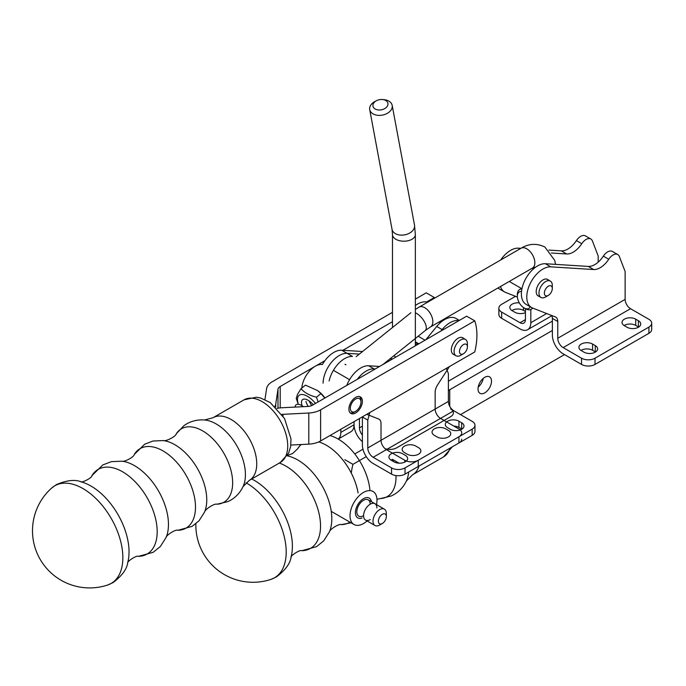 <?xml version="1.0" encoding="UTF-8"?>
<svg xmlns="http://www.w3.org/2000/svg" width="686" height="686" viewBox="0 0 686 686"><rect width="100%" height="100%" fill="white"/><g stroke="black" fill="none" stroke-linecap="round" stroke-linejoin="round"><path stroke-width="1.03" d="M338.164 439.049A15.246 8.798 -120 0 0 340.831 432.394L340.831 429.282M427.55 302.234A22.87 13.206 120 0 0 415.356 305.536M359.498 396.559A9.433 5.445 -60 0 1 360.845 399.141A9.433 5.445 -60 0 1 360.973 400.538L360.973 402.099A7.529 4.348 -60 0 1 355.648 411.317A7.529 4.348 -60 0 1 350.349 408.813A7.529 4.348 -60 0 1 354.628 399.724A7.529 4.348 -60 0 1 360.973 402.099M355.648 411.317L354.302 412.089A9.433 5.445 -60 0 1 350.117 412.8M362.551 351.524L341.697 350.22A22.87 13.206 -60 0 0 322.394 364.515A22.87 13.206 -60 0 1 341.697 350.22A22.87 13.206 -60 0 0 322.394 364.515A19.054 11.002 120 0 0 301.814 388.027M434.555 298.187A60.977 35.209 120 0 0 434.332 297.501L426.572 301.986M392.486 321.665L342.897 350.297M324.915 360.673L280.188 386.501A7.623 4.399 0 0 0 277.984 389.228L275.729 404.131A19.054 11.002 180 0 1 274.975 406.369M434.332 297.501L426.246 292.836L415.356 299.122M392.486 312.327L272.102 381.836A19.054 11.002 0 0 0 266.597 388.653L264.942 399.561M282.984 415.973L282.984 414.327L308.794 413.015A19.054 11.002 -0 0 0 320.611 409.842L474.755 320.842A60.977 35.209 -60 0 1 474.755 351.961L320.611 440.952A19.054 11.002 180 0 1 308.794 444.134L290.864 445.043M277.024 408.393A19.054 11.002 180 0 1 281.989 407.75L307.8 406.446A7.623 4.399 180 0 0 312.524 405.169L466.669 316.177L474.755 320.842M282.984 414.327A7.623 4.399 0 0 0 281.937 414.421M463.444 338.267A9.527 5.505 120 0 0 462.818 337.795A9.527 5.505 120 0 0 455.478 340.35A9.527 5.505 120 0 0 451.319 349.937A9.527 5.505 120 0 0 453.292 354.293A9.527 5.505 120 0 0 454.012 354.602M348.908 409.062A9.527 5.505 120 0 0 350.88 413.418A9.527 5.505 120 0 0 360.416 407.921A9.527 5.505 120 0 0 360.416 396.92A9.527 5.505 120 0 0 353.067 399.466A9.527 5.505 120 0 0 348.908 409.062M435.147 409.062L367.773 447.958A7.623 4.399 -120 0 0 373.167 457.288L391.552 467.903A9.527 5.497 180 0 0 405.023 467.903L458.917 436.785A9.527 5.497 180 0 0 461.712 432.9A9.527 5.497 180 0 0 458.917 429.007L440.532 418.391A7.623 4.399 -120 0 1 435.147 409.062L435.147 392.298A9.527 5.505 -60 0 1 437.557 384.949L449.433 366.581M367.773 447.958L367.773 420.115L362.388 417.002L362.388 444.845A15.246 8.798 60 0 0 373.167 463.513L391.552 474.129A9.527 5.497 180 0 0 405.023 474.129L458.917 443.01A9.527 5.497 180 0 0 461.712 439.117M458.908 320.662A22.87 13.206 120 0 0 442.127 329.572L436.742 326.459L425.809 339.767M436.742 326.459A22.87 13.206 -60 0 1 456.01 318.467L459.363 320.396M391.02 460.126A8 4.622 180 0 1 392.503 459.388L399.063 463.179M391.277 460.28A8 4.622 180 0 1 388.936 457.013A8 4.622 180 0 1 393.875 452.743A8 4.622 180 0 1 402.596 453.746L405.289 455.298A8 4.622 180 0 1 407.638 458.565A8 4.622 180 0 1 402.699 462.836A8 4.622 180 0 1 393.97 461.832L391.277 460.28M448.412 430.405A8 4.622 180 0 1 450.753 433.672A8 4.622 180 0 1 445.814 437.942A8 4.622 180 0 1 437.093 436.939L434.392 435.387A8 4.622 180 0 1 432.051 432.12A8 4.622 180 0 1 436.991 427.85A8 4.622 180 0 1 445.711 428.853L448.412 430.405M442.127 329.572L440.927 331.038M369.788 412.56L367.773 420.115M463.444 353.744L460.752 355.305A9.433 5.445 -60 0 1 456.036 355.768A9.433 5.445 -60 0 1 456.567 344.012A9.433 5.445 -60 0 1 465.46 339.433A9.433 5.445 -60 0 1 465.948 339.776A9.433 5.445 -60 0 1 467.415 343.746L467.415 346.859A5.625 3.241 -60 0 1 463.444 353.744A5.625 3.241 -60 0 1 459.697 352.844A5.625 3.241 -60 0 1 460.949 347.013A5.625 3.241 -60 0 1 465.159 344.029A5.625 3.241 -60 0 1 467.415 346.859M295.006 407.09A11.43 5.222 51.3 0 1 296.052 404.851A11.43 5.222 51.3 0 1 301.66 405.495A11.43 5.222 51.3 0 1 303.401 406.669M532.499 307.98A11.43 6.603 60 0 1 531.144 309.266A11.43 6.603 60 0 1 525.433 308.7L525.425 319.599A7.623 4.399 60 0 1 523.847 323.08A7.623 4.399 60 0 1 520.039 322.703L525.425 319.599M530.269 306.788A9.527 5.497 60 0 1 524.087 307.928A9.527 5.497 60 0 1 517.347 296.258L517.347 294.697A11.43 6.603 60 0 1 519.714 289.466A11.43 6.603 60 0 1 521.9 288.935M517.347 296.258A9.527 5.497 60 0 1 521.514 291.473M301.017 388.67L305.442 385.129L317.644 390.6L320.902 393.635L316.486 397.177C309.738 395.616 304.584 392.778 301.017 388.67L297.458 394.493L296.258 398.429L297.93 403.351M298.093 403.222A16.961 7.743 51.3 0 1 301.891 394.476A16.961 7.743 51.3 0 1 315.517 403.445M318.098 401.953L316.486 397.177M320.902 393.635L324.881 398.043M317.644 390.6L318.673 391.397A16.961 7.743 51.3 0 1 325.01 397.966M302.14 405.786A11.43 5.222 51.3 0 1 310.038 401.567A11.43 5.222 51.3 0 1 313.305 404.723M51.656 488.055L56.432 484.59C66.954 480.149 75.306 479.274 81.48 481.966A53.74 31.024 -120 0 1 127.819 562.228C127.064 568.917 122.134 575.717 113.027 582.611L107.633 585.021A56.381 32.551 -120 0 0 107.659 585.012A56.381 32.551 -120 0 0 111.166 518.316A56.381 32.551 -120 0 0 51.656 488.055A56.381 32.551 -120 0 0 51.613 488.089M531.513 307.5A22.87 13.206 -60 0 1 530.029 283.918A22.87 13.206 -60 0 1 550.781 266.845L545.396 263.733A22.87 13.206 120 0 0 524.644 280.806A22.87 13.206 120 0 0 526.119 304.387L531.513 307.5A22.87 13.206 -60 0 0 532.55 308.005L555.36 316.932A9.527 5.505 120 0 1 555.789 317.138A9.527 5.505 120 0 1 557.761 321.502L557.761 338.267A7.623 4.399 -120 0 0 563.155 347.605L581.539 358.212L581.539 364.438L563.155 353.822A15.246 8.798 60 0 1 552.376 335.154L552.376 318.39A9.527 5.505 120 0 0 551.776 315.534M557.761 338.267L625.135 299.37L625.135 271.527L619.338 256.487A9.527 5.505 -60 0 0 617.777 254.557A9.527 5.505 -60 0 0 608.739 259.257L603.346 256.144A9.527 5.505 -60 0 1 612.384 251.445L617.777 254.557M625.135 299.37A7.623 4.399 -120 0 0 630.528 308.7L648.913 319.316A9.527 5.497 0 0 1 651.7 323.209A9.527 5.497 0 0 1 648.913 327.093L648.913 333.319A9.527 5.497 0 0 0 651.7 329.434L651.7 323.209M545.396 263.733L588.271 266.425A19.054 11.002 120 0 0 603.346 256.144M550.781 266.845L593.664 269.529A19.054 11.002 120 0 0 608.739 259.257M548.328 279.922A9.527 5.505 120 0 0 547.711 279.451A9.527 5.505 120 0 0 542.943 279.922A9.527 5.505 120 0 0 536.203 291.593A9.527 5.505 120 0 0 538.176 295.949A9.527 5.505 120 0 0 538.896 296.258M638.657 327.093A8 4.622 0 0 0 638.4 326.939L635.708 325.387A8 4.622 0 0 0 624.131 325.541M595.542 351.995A8 4.622 0 0 0 595.285 351.832L592.584 350.28A8 4.622 0 0 0 581.008 350.435M581.539 364.438A9.527 5.497 0 0 0 595.011 364.438L648.913 333.319M581.539 358.212A9.527 5.497 0 0 0 595.011 358.212L648.913 327.093M635.708 319.161A8 4.622 0 0 0 626.987 318.158A8 4.622 0 0 0 622.039 322.429A8 4.622 0 0 0 624.389 325.696L627.081 327.256A8 4.622 0 0 0 635.802 328.251A8 4.622 0 0 0 640.741 323.989A8 4.622 0 0 0 638.4 320.722L635.708 319.161L635.708 325.387M583.966 352.15A8 4.622 0 0 0 592.687 353.144A8 4.622 0 0 0 597.626 348.882A8 4.622 0 0 0 595.285 345.615L592.584 344.055A8 4.622 0 0 0 583.863 343.051A8 4.622 0 0 0 578.924 347.322A8 4.622 0 0 0 581.265 350.589L583.966 352.15M520.039 322.703L501.655 312.096L501.655 318.321L520.039 328.928A15.246 8.798 -120 0 0 527.663 329.683A15.246 8.798 -120 0 0 530.818 322.703L530.818 309.437M598.183 262.155L598.183 255.972L592.395 240.932A9.527 5.505 -60 0 0 590.826 238.994L585.432 235.881A9.527 5.505 -60 0 0 576.403 240.589L581.788 243.693A9.527 5.505 -60 0 1 590.826 238.994M551.364 253.014L566.713 253.974A19.054 11.002 120 0 0 581.788 243.693M500.523 286.499A22.87 13.206 120 0 0 504.562 291.944A22.87 13.206 120 0 0 505.599 292.442L517.381 297.055M511.902 310.535A8 4.622 180 0 1 523.478 310.381L525.425 311.504M501.655 318.321A9.527 5.497 180 0 1 498.859 314.428L498.859 308.203A9.527 5.497 180 0 1 501.655 304.318L515.503 296.318M501.655 312.096A9.527 5.497 180 0 1 498.859 308.203M525.425 312.627A8 4.622 180 0 1 514.86 312.25L512.159 310.689A8 4.622 180 0 1 509.818 307.422A8 4.622 180 0 1 519.311 302.886M504.562 291.944L499.168 288.832A22.87 13.206 -60 0 1 497.967 287.974M500.694 259.994A22.87 13.206 -60 0 1 518.445 248.169L520.897 248.323M548.903 250.081L561.328 250.862A19.054 11.002 120 0 0 576.403 240.589M548.337 295.4L545.636 296.961A9.433 5.445 -60 0 1 545.584 296.987A9.433 5.445 -60 0 1 540.92 297.424A9.433 5.445 -60 0 1 540.92 286.534A9.433 5.445 -60 0 1 550.352 281.089A9.433 5.445 -60 0 1 552.307 285.402L552.307 288.514A5.625 3.241 -60 0 1 548.337 295.4A5.625 3.241 -60 0 1 548.303 295.417A5.625 3.241 -60 0 1 544.358 293.076A5.625 3.241 -60 0 1 548.346 286.216A5.625 3.241 -60 0 1 552.307 288.514M521.935 288.772L510.281 282.04A11.43 6.603 -60 0 1 509.415 281.363M418.263 460.263L418.263 466.48L472.165 435.361A9.527 5.497 0 0 0 474.952 431.477L474.952 425.251A9.527 5.497 0 0 1 472.165 429.144L418.263 460.263A9.527 5.497 0 0 1 404.791 460.263L386.407 449.647L453.78 410.751A7.623 4.399 -120 0 1 448.387 401.413L448.387 373.578L446.372 368.348M366.736 414.327L378.612 418.975A9.527 5.505 120 0 1 379.041 419.189A9.527 5.505 120 0 1 381.013 423.545L381.013 440.309A7.623 4.399 -120 0 0 386.407 449.647M474.952 425.251A9.527 5.497 0 0 0 472.165 421.358L453.78 410.751M357.26 379.341A22.87 13.206 -60 0 1 374.033 368.888L368.648 365.775A22.87 13.206 120 0 0 346.799 385.378M368.648 365.775L379.572 366.461M374.033 368.888L375.242 368.965M461.91 429.144A8 4.622 0 0 0 461.652 428.99L458.96 427.429A8 4.622 0 0 0 453.866 426.092M458.96 421.204A8 4.622 0 0 0 450.23 420.209A8 4.622 0 0 0 445.291 424.471A8 4.622 0 0 0 447.641 427.738L450.333 429.299A8 4.622 0 0 0 459.054 430.302A8 4.622 0 0 0 463.993 426.032A8 4.622 0 0 0 461.652 422.765L458.96 421.204L458.96 427.429M407.218 454.192A8 4.622 0 0 0 415.939 455.195A8 4.622 0 0 0 420.878 450.925A8 4.622 0 0 0 418.537 447.658L415.836 446.097A8 4.622 0 0 0 407.115 445.103A8 4.622 0 0 0 402.176 449.364A8 4.622 0 0 0 404.517 452.631L407.218 454.192M338.198 439.074L350.915 431.734A15.246 8.798 -120 0 0 354.07 424.754A15.246 8.798 60 0 0 362.388 441.673A15.246 8.798 60 0 1 354.07 424.754A15.246 8.798 -120 0 1 350.915 431.734A15.246 8.798 -120 0 0 354.07 424.754L354.07 421.641M415.356 342.365A9.527 5.505 -60 0 1 415.647 342.974A9.527 5.505 -60 0 0 415.356 342.365A9.527 5.505 -60 0 1 415.647 342.974M341.697 350.22L352.475 356.437A22.87 13.206 -60 0 0 329.126 380.97A22.87 13.206 -60 0 1 352.475 356.437L341.697 350.22L347.082 353.333L359.344 354.096L347.082 353.333A22.87 13.206 120 0 0 323.08 383.174A22.87 13.206 120 0 1 347.082 353.333L359.344 354.096L347.082 353.333A22.87 13.206 120 0 0 323.08 383.174A22.87 13.206 120 0 1 347.082 353.333L359.344 354.096M359.455 427.867A7.623 4.399 -120 0 0 362.388 435.087A7.623 4.399 -120 0 1 359.455 427.867L359.455 418.529L359.455 427.867L362.388 426.169L359.455 427.867M390.034 358.795L392.572 358.958L390.034 358.795M415.356 344.286A9.527 5.505 -60 0 1 418.743 343.849A9.527 5.505 -60 0 0 415.356 344.286M385 448.618A9.527 5.497 0 0 0 396.705 447.812L450.599 416.694A9.527 5.497 0 0 0 453.395 412.809A9.527 5.497 0 0 0 450.599 408.916A9.527 5.497 0 0 1 453.395 412.809A9.527 5.497 0 0 1 450.599 416.694L396.705 447.812A9.527 5.497 0 0 1 385 448.618M363.503 515.692A9.433 5.445 -60 0 1 358.787 516.164A9.433 5.445 -60 0 1 358.787 505.265A9.433 5.445 -60 0 1 368.219 499.82A9.433 5.445 -60 0 1 370.166 504.141M370.234 519.585A9.433 5.445 -60 0 1 365.518 520.048A9.433 5.445 -60 0 1 365.518 509.158A9.433 5.445 -60 0 1 374.95 503.713A9.433 5.445 -60 0 1 376.906 508.026M367.061 520.94A19.054 11.002 -60 0 1 353.976 524.49A19.054 11.002 -60 0 1 353.976 502.486A19.054 11.002 -60 0 1 373.03 491.485A19.054 11.002 -60 0 1 376.974 500.214A19.054 11.002 -60 0 1 376.494 504.604M379.667 525.03L382.368 523.469A5.625 3.241 -60 0 1 378.389 521.18A5.625 3.241 -60 0 1 382.368 514.294A5.625 3.241 -60 0 1 386.338 516.584A5.625 3.241 -60 0 1 382.368 523.469L379.667 525.03A9.433 5.445 -60 0 1 374.95 525.493A9.433 5.445 -60 0 1 374.95 514.603A9.433 5.445 -60 0 1 384.383 509.158L368.219 499.82A9.433 5.445 -60 0 0 358.787 505.265A9.433 5.445 -60 0 0 358.787 516.164A9.433 5.445 -60 0 1 356.831 511.842A9.433 5.445 -60 0 1 360.947 502.349A9.433 5.445 -60 0 1 368.219 499.82L374.95 503.713M552.376 330.489L449.733 389.751A7.623 4.399 0 0 0 448.387 390.797A7.623 4.399 0 0 1 449.733 389.751L552.376 330.489M552.376 321.151L448.387 381.184L552.376 321.151M362.963 449.201L354.756 453.935L362.963 449.201M352.921 464.336L344.835 459.663L352.921 464.336A60.977 35.209 120 0 0 351.292 473.074A60.977 35.209 120 0 1 352.921 464.336L366.255 456.636L352.921 464.336M460.512 414.636L564.501 354.602L460.512 414.636M483.244 378.38A9.527 5.505 -60 0 1 478.202 387.11A9.527 5.505 -60 0 0 483.244 378.38M484.77 377.3A9.527 5.505 120 0 0 478.031 388.971A9.527 5.505 120 0 0 480.003 393.327A9.527 5.505 120 0 0 489.53 387.83A9.527 5.505 120 0 0 489.53 376.828A9.527 5.505 120 0 0 484.77 377.3A9.527 5.505 120 0 0 478.031 388.971A9.527 5.505 120 0 0 480.003 393.327A9.527 5.505 120 0 0 489.53 387.83A9.527 5.505 120 0 0 489.53 376.828A9.527 5.505 120 0 0 484.77 377.3M347.082 353.333A22.87 13.206 120 0 0 323.08 383.174M384.383 509.158A9.433 5.445 -60 0 1 386.338 513.471L386.338 516.584M362.011 518.024A11.43 6.603 -60 0 1 357.783 517.896A11.43 6.603 -60 0 1 357.783 504.69A11.43 6.603 -60 0 1 369.214 498.087A11.43 6.603 -60 0 1 371.443 501.689M382.514 99.53L384.066 99.676A11.43 7.743 169.4 0 1 388.885 101.134A11.43 7.743 169.4 0 1 392.186 105.404A11.43 7.743 169.4 0 1 385.978 113.996A11.43 7.743 169.4 0 1 373.013 113.859A11.43 7.743 169.4 0 1 369.711 109.597A11.43 7.743 169.4 0 1 375.233 101.322L376.623 100.628A7.623 5.162 169.4 0 1 382.514 99.53A7.623 5.162 169.4 0 1 385.729 100.499A7.623 5.162 169.4 0 1 385.335 108.217A7.623 5.162 169.4 0 1 374.282 108.371A7.623 5.162 169.4 0 1 376.623 100.628M270.936 579.387A56.381 32.551 -120 0 0 270.987 579.37A56.381 32.551 -120 0 0 286.199 551.981A56.381 32.551 -120 0 0 246.042 482.764M354.07 424.754L340.831 432.394M275.729 404.131L275.729 407.081M277.984 408.204L277.984 389.228M280.188 407.887L280.188 386.501M320.611 409.842L320.611 440.952M308.794 413.015L308.794 444.134M391.552 467.903L391.552 474.129M405.023 467.903L405.023 474.129M440.532 418.391L373.167 457.288M458.917 436.785L458.917 443.01M521.446 288.489A11.43 6.603 -120 0 0 521.06 288.686L519.714 289.466M531.144 309.266L532.49 308.494A11.43 6.603 -120 0 0 532.971 308.168M532.49 268.037L430.474 326.948A11.43 6.603 60 0 0 432.231 317.79A11.43 6.603 60 0 0 424.754 307.714A11.43 6.603 60 0 0 419.043 307.148L521.051 248.238A11.43 6.603 60 0 1 526.771 248.804A11.43 6.603 60 0 1 534.24 258.879A11.43 6.603 60 0 1 532.49 268.037L534.626 267.18M415.356 312.782A11.43 5.222 51.3 0 1 416.531 313.382A11.43 5.222 51.3 0 1 424.771 322.429A11.43 5.222 51.3 0 1 425.226 330.575L430.474 326.948M308.254 406.412A11.43 5.222 51.3 0 1 305.939 401.404M311.77 405.555A11.43 5.222 51.3 0 1 309.172 401.01M217.05 504.219A42.421 24.49 -120 0 0 223.868 453.275A42.421 24.49 -120 0 0 176.345 433.689A42.421 24.49 -120 0 0 176.336 433.698L183.917 425.68C189.996 421.324 196.882 419.429 204.565 419.986A41.426 23.916 -120 0 0 204.557 419.986L213.046 417.723A36.195 20.897 -120 0 1 249.241 438.62A36.195 20.897 -120 0 1 249.241 480.414L243.041 486.623A41.426 23.916 -120 0 0 236.841 445.78A41.426 23.916 -120 0 0 204.565 419.986M243.033 486.631A41.426 23.916 -120 0 0 243.041 486.623C239.706 493.5 234.672 498.49 227.932 501.595L217.059 504.219C214.564 503.13 204.96 509.252 204.505 512.185A45.01 25.991 -120 0 0 197.439 468.529A45.01 25.991 -120 0 0 163.165 440.575C165.926 441.647 176.036 436.399 176.336 433.698M249.241 480.414L280.231 462.527A36.195 20.897 -120 0 0 280.231 420.724A36.195 20.897 -120 0 0 244.036 399.827L213.046 417.723M166.046 537.567A48.011 27.714 -120 0 0 158.517 490.996A48.011 27.714 -120 0 0 121.954 461.189L111.381 461.652L102.771 464.954L91.915 475.655A48.886 28.229 -120 0 1 147.061 497.607A48.886 28.229 -120 0 1 138.495 556.346L153.201 552.299L160.361 546.493L166.046 537.567C165.995 535.337 175.745 529.009 177.948 530.278A45.893 26.497 -120 0 0 185.992 475.141A45.893 26.497 -120 0 0 134.216 454.535C134.207 457.073 123.857 462.355 121.954 461.189M557.761 321.502L552.376 318.39M593.664 269.529L588.271 266.425M595.011 358.212L595.011 364.438M563.155 347.605L630.528 308.7M592.584 344.055L592.584 350.28M595.285 345.615L595.285 351.832M638.4 320.722L638.4 326.939M530.818 322.703L546.691 313.536M561.328 250.862L566.713 253.974M518.445 248.169L519.808 248.958M523.478 307.551L523.478 310.381M404.791 460.263L404.791 462.098M381.013 440.309L448.387 401.413M472.165 429.144L472.165 435.361M461.652 422.765L461.652 428.99M449.733 406.301L449.733 389.751L449.733 406.301M395.848 357.063A11.43 6.603 180 0 1 393.97 355.64M415.356 345.804L415.356 234.595A11.43 6.603 180 0 1 403.925 241.198A11.43 6.603 180 0 1 392.486 234.595L392.486 327.514M415.356 234.595L414.515 225.154A11.43 7.743 169.4 0 1 408.307 233.746A11.43 7.743 169.4 0 1 395.342 233.609A11.43 7.743 169.4 0 1 392.04 229.338L392.486 234.595M270.987 579.37L276.372 576.96C285.479 570.066 290.41 563.275 291.173 556.578A53.74 31.024 -120 0 0 292.39 546.245A53.74 31.024 -120 0 0 251.711 478.991M376.948 499.245L380.404 498.568A42.421 24.49 -120 0 0 380.413 498.568A42.421 24.49 -120 0 0 396.002 477.19A42.421 24.49 -120 0 0 395.968 475.57M393.37 461.489A42.421 24.49 -120 0 0 392.709 459.509M380.404 498.568L391.131 496.012C397.949 492.925 403.034 487.909 406.395 480.98A41.426 23.916 -120 0 0 408.65 472.037M406.395 480.98L412.586 474.772A36.195 20.897 -120 0 0 419.009 466.051M412.586 474.772L443.576 456.876A36.195 20.897 -120 0 0 450.007 448.155M369.874 489.667A45.01 25.991 -120 0 0 329.915 435.584M290.941 557.298C290.59 555.634 300.099 549.383 301.849 550.704L316.555 546.656L323.715 540.842L329.4 531.916A48.011 27.714 -120 0 0 331.81 518.813A48.011 27.714 -120 0 0 287.177 455.838M301.849 550.704A48.886 28.229 -120 0 0 320.542 526.033A48.886 28.229 -120 0 0 279.305 463.059M358.083 492.968A45.893 26.497 -120 0 0 318.741 441.904M301.265 444.519A45.893 26.497 -120 0 0 297.57 448.884L292.519 453.575L287.425 455.435M329.4 531.916C329.34 529.686 339.098 523.367 341.302 524.627A45.893 26.497 -120 0 0 349.903 522.14M349.586 379.667L333.413 370.329M465.46 339.433L462.098 337.486M456.036 355.768L452.666 353.83M440.395 322.652L439.16 321.94M425.063 340.196L418.177 336.226M524.087 307.928L525.433 308.7M532.49 308.494L533.013 308.185M555.497 264.367L554.734 260.406L544.873 247.011C536.778 243.118 528.837 243.521 521.051 248.238M532.851 267.84L532.851 268.672M419.043 307.148L415.356 309.455M382.797 364.6L425.226 330.575M356.137 356.669L410.923 312.73M280.231 462.527L288.6 453.24L290.658 446.517L290.993 438.911L284.501 418.46L270.215 402.553L260.491 397.966L256.298 397.228L244.036 399.827M204.505 512.185L199.043 520.76L192.123 526.368L177.948 530.278M163.165 440.575L153.004 441.021L144.686 444.211L134.216 454.535M51.561 488.132A57.17 57.17 0 0 0 107.719 584.995M127.596 562.94C127.244 561.285 136.754 555.034 138.495 556.346M80.751 481.804C82.011 482.935 92.181 477.833 91.915 475.655M527.663 329.683L551.861 315.714M537.558 295.477L540.92 297.424M546.991 279.142L550.352 281.089M532.122 268.252L533.365 268.972M344.964 364.283L345.941 364.849M415.356 341.782L418.837 343.789L415.356 341.782M331.244 511.37L353.976 524.49M374.95 525.493L365.518 520.048M369.711 109.597L392.04 229.338M392.186 105.404L414.515 225.154M443.576 456.876L452.288 446.835M300.742 444.545L297.57 448.884M351.052 522.809L341.302 524.627M195.862 523.787A57.17 57.17 0 0 0 270.876 579.413"/></g></svg>
